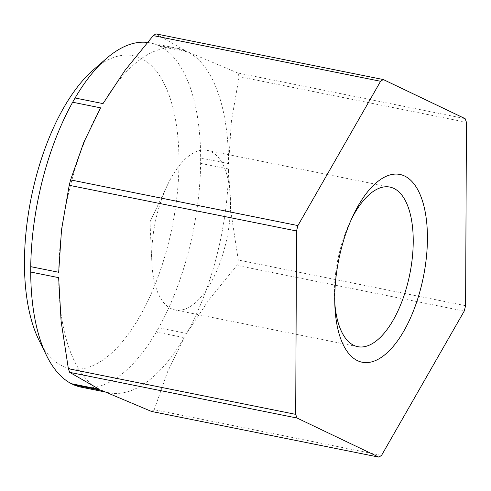 <?xml version="1.0" encoding="UTF-8"?>
<svg xmlns="http://www.w3.org/2000/svg" width="491" height="491" viewBox="0 0 491 491"><rect width="100%" height="100%" fill="white"/><g stroke="black" fill="none" stroke-linecap="round" stroke-linejoin="round"><path stroke-width="0.37" stroke-dasharray="2.46 1.84" d="M147.337 42.422A175.575 79.161 -78.6 0 1 150.264 42.883A175.575 79.161 -78.6 0 1 157.623 45.209L160.023 46.35A175.575 79.161 -78.6 0 1 200.647 157.998L200.623 163.374A175.575 79.161 -78.6 0 1 188.882 249.999A175.575 79.161 -78.6 0 1 158.71 327.81L156.285 332.045L184.217 337.655A175.575 79.161 -78.6 0 1 109.039 392.769A175.575 79.161 -78.6 0 1 101.68 390.443M200.623 163.374L228.56 168.99A175.575 79.161 -78.6 0 1 216.819 255.608A175.575 79.161 -78.6 0 1 186.641 333.426L208.663 300.124L236.889 265.422A201.114 90.675 101.4 0 0 237.589 262.728A201.114 90.675 101.4 0 0 238.264 260.027L465.597 305.697M58.681 272.278A175.575 79.161 -78.6 0 1 70.422 185.653A175.575 79.161 -78.6 0 1 100.594 107.842M93.204 69.998A159.612 71.968 -78.6 0 1 166.566 88.828A159.612 71.968 -78.6 0 1 168.26 244.009A159.612 71.968 -78.6 0 1 38.942 340.11M225.044 246.39A81.402 36.702 -78.6 0 1 175.078 309.981A81.402 36.702 -78.6 0 1 151.86 262.495A81.402 36.702 -78.6 0 1 157.169 213.953A81.402 36.702 -78.6 0 1 167.388 185.199A81.402 36.702 -78.6 0 1 207.141 150.363A81.402 36.702 -78.6 0 1 225.044 246.39M351.593 218.845A81.402 36.702 101.4 0 0 350.095 221.901A81.402 36.702 101.4 0 0 339.876 250.662A81.402 36.702 101.4 0 0 334.567 299.197A81.402 36.702 101.4 0 0 334.77 302.597M151.51 411.452A201.114 90.675 101.4 0 0 154.217 409.721L381.55 455.39M464.222 311.091L236.889 265.422M466.45 122.308L239.123 76.639A201.114 90.675 101.4 0 0 237.785 72.975L465.118 118.644M103.018 103.607A175.575 79.161 -78.6 0 1 178.202 48.499A175.575 79.161 -78.6 0 1 185.555 50.819L155.972 33.879M237.785 72.975L187.955 51.966A175.575 79.161 -78.6 0 1 228.585 163.607L231.421 121.148L239.123 76.639M160.023 46.35L187.955 51.966M185.555 50.819L157.623 45.209M99.28 389.302A175.575 79.161 -78.6 0 1 58.656 277.654M154.217 409.721L167.48 372.012L184.217 337.655M238.264 260.027L230.997 212.511L228.56 168.99M228.585 163.607L200.647 157.998M186.641 333.426L158.71 327.81M156.285 332.045A175.575 79.161 -78.6 0 1 81.101 387.154M167.388 185.199L149.982 221.907L151.86 262.495M389.848 187.071L207.141 150.363M334.567 299.197L334.899 306.359M350.095 221.901L353.164 215.426M357.779 346.683L175.078 309.981M109.039 392.769L104.829 391.922M178.202 48.499L150.264 42.883"/><path stroke-width="0.74" d="M70.594 179.909A201.114 90.675 101.4 0 0 69.894 182.603A201.114 90.675 101.4 0 0 69.219 185.303L296.546 230.973A201.114 90.675 -78.6 0 1 297.92 225.578L70.594 179.909L83.851 142.2L100.594 107.842L72.656 102.226L75.08 97.997A175.575 79.161 -78.6 0 1 106.326 58.582A175.575 79.161 -78.6 0 1 147.337 42.422M68.359 368.692A201.114 90.675 101.4 0 0 69.691 372.356L297.024 418.025A201.114 90.675 -78.6 0 1 295.692 414.361L68.359 368.692L61.093 321.175L58.656 277.654L30.718 272.039L30.743 266.662A175.575 79.161 -78.6 0 1 42.484 180.044A175.575 79.161 -78.6 0 1 72.656 102.226M383.299 79.548L155.972 33.879A201.114 90.675 101.4 0 0 153.266 35.61L380.593 81.279A201.114 90.675 -78.6 0 1 383.299 79.548L465.118 118.644A201.114 90.675 -78.6 0 1 466.45 122.308L465.597 305.697A201.114 90.675 -78.6 0 1 464.222 311.091L381.55 455.39A201.114 90.675 -78.6 0 1 378.837 457.121L151.51 411.452L101.68 390.443L73.742 384.834L71.342 383.686A175.575 79.161 -78.6 0 1 46.633 355.705L38.942 340.11A159.612 71.968 -78.6 0 1 35.174 180.418A159.612 71.968 -78.6 0 1 93.204 69.998L106.326 58.582M334.77 302.597A81.402 36.702 101.4 0 0 357.779 346.683A81.402 36.702 101.4 0 0 407.751 283.092A81.402 36.702 101.4 0 0 389.848 187.071A81.402 36.702 101.4 0 0 351.593 218.845M420.996 287.413A95.77 43.177 -78.6 0 1 370.815 362.082A95.77 43.177 -78.6 0 1 334.899 306.359A95.77 43.177 -78.6 0 1 341.147 249.256A95.77 43.177 -78.6 0 1 353.164 215.426A95.77 43.177 -78.6 0 1 411.931 181.492A95.77 43.177 -78.6 0 1 420.996 287.413M69.219 185.303L61.516 229.813L58.681 272.278L30.743 266.662M296.546 230.973L295.692 414.361M380.593 81.279L297.92 225.578M153.266 35.61L125.033 70.311L103.018 103.607L75.08 97.997M297.024 418.025L378.837 457.121M69.691 372.356L99.28 389.302L71.342 383.686M104.829 391.922L81.101 387.154A175.575 79.161 -78.6 0 1 73.742 384.834M46.633 355.705A175.575 79.161 -78.6 0 1 30.718 272.039"/></g></svg>
